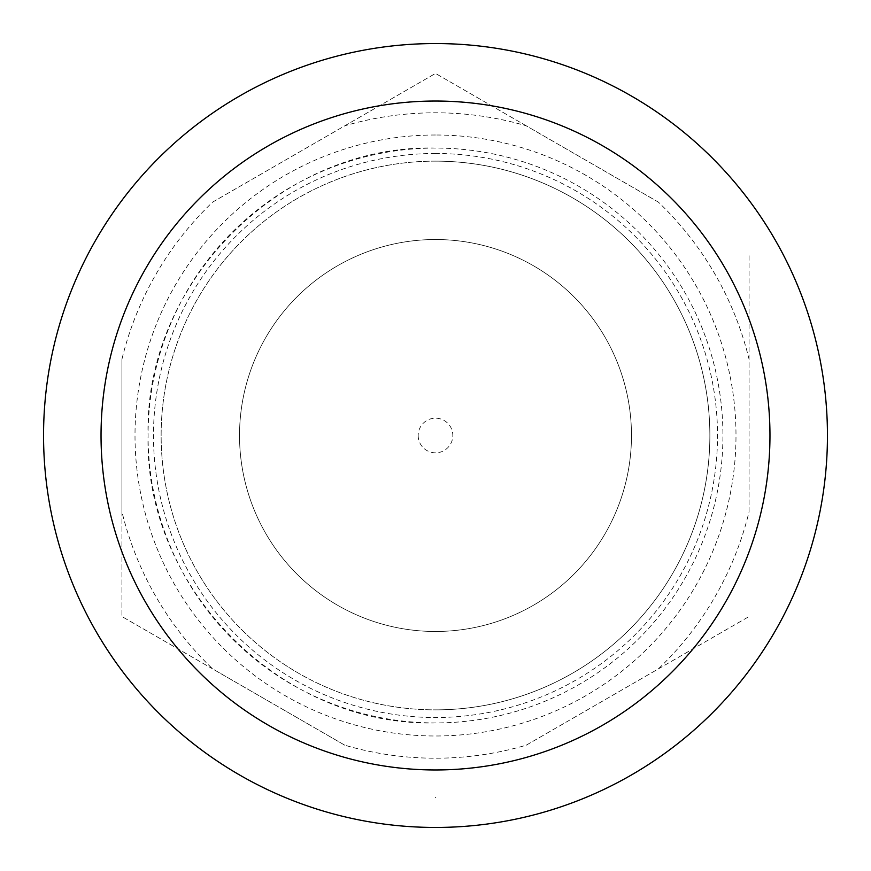 <?xml version="1.0" encoding="UTF-8"?>
<svg xmlns="http://www.w3.org/2000/svg" width="871" height="871" viewBox="0 0 871 871"><rect width="100%" height="100%" fill="white"/><g stroke="black" fill="none" stroke-linecap="round" stroke-linejoin="round"><path stroke-width="0.65" stroke-dasharray="4.36 3.27" d="M435.5 161.135A274.365 274.365 0 0 0 161.135 435.5A274.365 274.365 0 0 0 435.5 709.865A274.365 274.365 0 0 0 709.865 435.5A274.365 274.365 0 0 0 435.5 161.135A274.365 274.365 0 0 0 161.135 435.5A274.365 274.365 0 0 0 435.5 709.865A274.365 274.365 0 0 0 709.865 435.5A274.365 274.365 0 0 0 435.5 161.135A274.365 274.365 0 0 1 709.865 435.5A274.365 274.365 0 0 1 435.5 709.865A274.365 274.365 0 0 0 709.865 435.5A274.365 274.365 0 0 0 435.5 161.135M435.5 827.45A391.95 391.95 0 0 0 827.45 435.5A391.95 391.95 0 0 0 435.5 43.55A391.95 391.95 0 0 0 43.55 435.5A391.95 391.95 0 0 0 435.5 827.45M418.178 435.5A17.322 17.322 0 0 0 435.5 452.822A17.322 17.322 0 0 0 452.822 435.5A17.322 17.322 0 0 0 435.5 418.178A17.322 17.322 0 0 0 418.178 435.5M435.5 631.475A195.975 195.975 0 0 0 631.475 435.5A195.975 195.975 0 0 0 435.5 239.525A195.975 195.975 0 0 0 239.525 435.5A195.975 195.975 0 0 0 435.5 631.475A195.975 195.975 0 0 0 631.475 435.5A195.975 195.975 0 0 0 435.5 239.525A195.975 195.975 0 0 0 239.525 435.5A195.975 195.975 0 0 0 435.5 631.475M435.5 148.07A287.43 287.43 0 0 0 148.07 435.5C144.107 589.09 281.91 726.893 435.5 722.93A287.43 287.43 0 0 0 722.93 435.5A287.43 287.43 0 0 0 435.5 148.07C281.91 144.107 144.107 281.91 148.07 435.5A287.43 287.43 0 0 0 435.5 722.93M526.215 125.805L435.794 73.6A361.901 361.901 0 0 0 435.206 73.6L212.655 202.094A322.706 322.706 0 0 0 121.94 359.222L121.94 511.778A322.706 322.706 0 0 0 212.655 668.906L344.785 745.195A322.706 322.706 0 0 0 526.215 745.195L658.345 668.906A322.706 322.706 0 0 0 749.06 511.778L749.06 359.222A322.706 322.706 0 0 0 658.345 202.094L526.215 125.805A322.706 322.706 0 0 0 344.785 125.805M212.655 202.094L435.206 73.6A361.901 361.901 0 0 1 435.794 73.6L658.345 202.094M749.06 359.222L749.06 254.8A361.901 361.901 0 0 0 748.766 254.299A361.901 361.901 0 0 1 749.06 254.8L749.06 511.778M658.345 668.906L748.766 616.701A361.901 361.901 0 0 0 749.06 616.2A361.901 361.901 0 0 1 748.766 616.701L526.215 745.195M435.5 797.401A361.901 361.901 0 0 0 435.794 797.401A361.901 361.901 0 0 1 435.206 797.401A361.901 361.901 0 0 0 435.5 797.401M121.94 511.778L121.94 616.2A361.901 361.901 0 0 0 122.234 616.701L212.655 668.906M344.785 745.195L122.234 616.701A361.901 361.901 0 0 1 121.94 616.2L121.94 359.222M435.5 153.481A282.019 282.019 0 0 0 153.481 435.5A282.019 282.019 0 0 0 435.5 717.519A282.019 282.019 0 0 0 717.519 435.5A282.019 282.019 0 0 0 435.5 153.481M435.5 135.005A300.495 300.495 0 0 0 135.005 435.5A300.495 300.495 0 0 0 435.5 735.995A300.495 300.495 0 0 0 735.995 435.5A300.495 300.495 0 0 0 435.5 135.005"/><path stroke-width="1.31" d="M435.5 827.45A391.95 391.95 0 0 0 827.45 435.5A391.95 391.95 0 0 0 435.5 43.55A391.95 391.95 0 0 0 43.55 435.5A391.95 391.95 0 0 0 435.5 827.45M435.5 769.964A334.464 334.464 0 0 0 769.964 435.5A334.464 334.464 0 0 0 435.5 101.036A334.464 334.464 0 0 0 101.036 435.5A334.464 334.464 0 0 0 435.5 769.964"/></g></svg>
